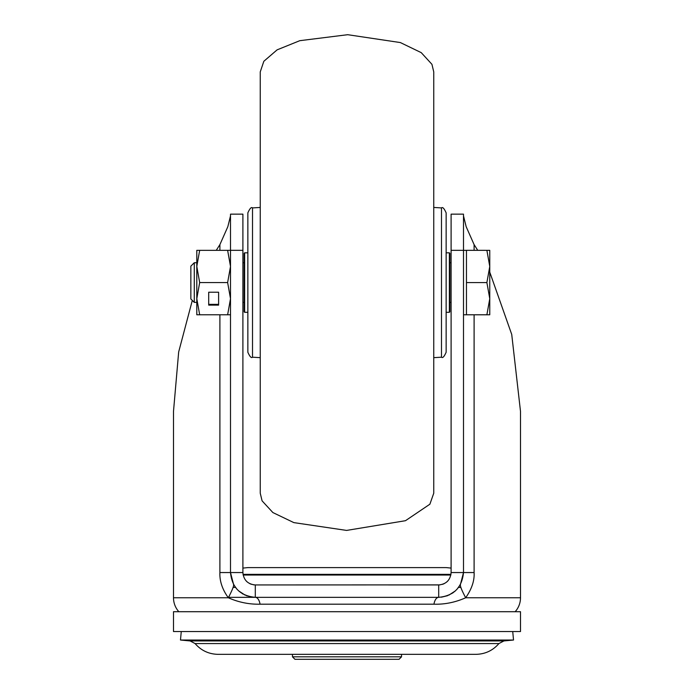 <?xml version="1.0" encoding="UTF-8"?>
<svg xmlns="http://www.w3.org/2000/svg" width="694" height="694" viewBox="0 0 694 694"><rect width="100%" height="100%" fill="white"/><g stroke="black" fill="none" stroke-linecap="round" stroke-linejoin="round"><path stroke-width="1.04" d="M173.5 631.54L520.5 631.54L520.5 611.709L173.5 611.709L173.5 631.54M448.003 580.748L446.962 581.789M444.177 583.671L442.555 584.331M439.927 584.886L255.297 584.947C247.767 584.209 243.637 580.08 242.9 572.55L230.503 572.55C231.978 587.601 240.237 595.868 255.297 597.334L255.297 584.947L253.275 584.773M451.1 572.55L463.497 572.55L463.497 214.151L451.1 214.151L451.1 572.55C450.363 580.08 446.233 584.209 438.703 584.947L438.634 584.947M489.764 272.152L511.73 334.447L520.5 411.369L520.5 597.76A20.889 20.889 0 0 1 515.165 611.709M192.307 300.424L178.67 351.979L173.5 411.369L173.5 597.76L228.317 597.76C222.323 589.432 219.521 581.025 219.903 572.55L230.503 572.55L230.503 215.869L227.832 226.704L219.903 244.609L219.903 250.334M216.25 250.334L219.903 244.609M242.9 572.55L242.9 214.151L230.503 214.151L242.9 214.151M230.503 214.151L230.503 250.326L227.632 250.334L230.503 266.444L227.632 282.553L230.503 298.663L227.632 314.781L230.503 314.781L230.503 396.942M178.835 611.709A20.889 20.889 0 0 1 173.5 597.76M255.297 597.334L438.703 597.334C453.763 595.868 462.022 587.601 463.497 572.55L474.097 572.55C474.583 580.609 471.773 589.015 465.683 597.76C455.307 602.366 444.733 604.509 433.95 604.196L260.05 604.196C249.137 604.439 238.562 602.297 228.317 597.76C232.256 590.186 234.017 585.771 233.583 584.513L230.503 572.55M474.097 250.326L474.097 244.609L466.168 226.704L463.497 215.869L463.497 250.334L451.1 250.326M463.497 250.334L466.463 250.334L466.463 314.79L463.497 314.781L463.497 396.942M474.097 244.609L477.75 250.326M463.497 572.55L460.417 584.513C459.983 585.953 461.736 590.368 465.683 597.76L520.5 597.76M460.417 584.513L456.982 589.293L460.417 584.513M452.479 593.162L455.403 590.872L448.766 595.2M447.569 595.695L441.41 597.187M438.608 597.334A9.916 4.997 -90 0 0 433.95 604.196M438.703 597.334L438.703 584.947L388.562 584.947M388.562 597.334L305.455 597.334L388.562 597.334M260.05 604.196A9.916 4.997 90 0 0 255.34 597.334M253.648 597.282L246.431 595.695M245.225 595.2L238.606 590.872L243.047 594.099M237.018 589.293L233.583 584.513L237.001 589.275M251.41 584.322L249.823 583.671M247.185 581.919L246.604 581.39M305.455 584.947L255.444 584.947M294.95 659.3L399.05 659.3L401.531 656.819L292.469 656.819L294.95 659.3M195.092 643.572C201.173 650.564 208.851 654.156 218.116 654.347L475.884 654.347C485.149 654.156 492.827 650.564 498.908 643.572L195.092 643.572L190.087 640.935L503.913 640.935L513.525 640.033L180.475 640.033L181.273 631.54M233.097 587.419L235.466 587.419M458.534 587.419L460.851 587.419M450.848 575.031L243.152 575.031M260.25 71.881L260.25 493.234L262.089 500.851L272.872 512.554L293.84 522.617L346.601 530.416L405.478 520.7L429.881 504.208L433.75 493.234L433.75 71.881L431.946 64.334L421.241 52.64L400.369 42.568L347.694 34.7L299.782 40.686L277.106 49.855L263.841 61.28L260.25 71.881M441.488 207.914C442.625 206.777 444.177 208.426 446.147 212.867L446.147 352.248C444.203 356.673 442.651 358.321 441.488 357.193L441.488 207.914L433.75 207.445M247.853 352.248L247.853 212.867C249.84 208.417 251.393 206.769 252.512 207.914L252.512 357.193C251.393 358.347 249.84 356.699 247.853 352.248M247.853 223.069L247.853 291.489M446.147 288.14L446.147 245.381M449.365 252.816L449.859 253.31L449.859 311.806L449.365 312.3L449.365 252.816L446.147 252.816M244.141 311.806L244.141 253.31L244.635 252.816L244.635 312.3L244.141 311.806M244.141 260.744L244.141 282.553M449.859 282.553L449.859 260.744M194.277 302.384L194.277 262.731L190.85 266.149L190.85 298.958L194.277 302.384L196.801 302.384M489.764 266.461L489.764 250.334L486.884 250.343L489.764 266.461L486.884 282.579L489.764 298.68L489.764 266.461M489.764 314.781L489.764 298.68L486.884 314.79L489.764 314.781M466.463 250.326L489.764 250.334M466.463 282.579L486.884 282.579M466.463 250.343L486.884 250.343M466.463 314.79L486.884 314.79M227.632 282.553L199.672 282.553L196.801 266.444L199.672 250.334L227.632 250.334M199.672 282.553L196.801 298.663L196.801 314.781L227.632 314.781M208.694 305.108L218.61 305.108L218.61 292.226L208.694 292.226L208.694 305.108M199.672 250.334L196.801 250.334L196.801 298.672L199.672 314.781M208.694 292.226L208.694 304.362L218.61 304.362L218.61 292.226M219.903 314.781L219.903 572.55M242.9 250.326L230.503 250.326M474.097 572.55L474.097 314.79M450.97 574.354L243.03 574.354M255.132 597.334L228.543 597.334M292.469 654.347L292.469 656.819M401.531 654.347L401.531 656.819M498.908 643.572L503.913 640.935M512.727 631.54L513.525 640.033M190.087 640.935L180.475 640.033M242.9 568.091L247.853 567.597L446.147 567.597L451.1 568.091M252.512 357.193L260.25 357.662M441.488 357.193L433.75 357.662M252.512 207.914L260.25 207.445M449.365 312.3L446.147 312.3M247.853 312.3L244.635 312.3M247.853 252.816L244.635 252.816M194.277 262.731L196.801 262.731M242.9 262.731L244.141 262.731M449.859 262.731L451.1 262.731M242.9 302.384L244.141 302.384M449.859 302.384L451.1 302.384"/></g></svg>
